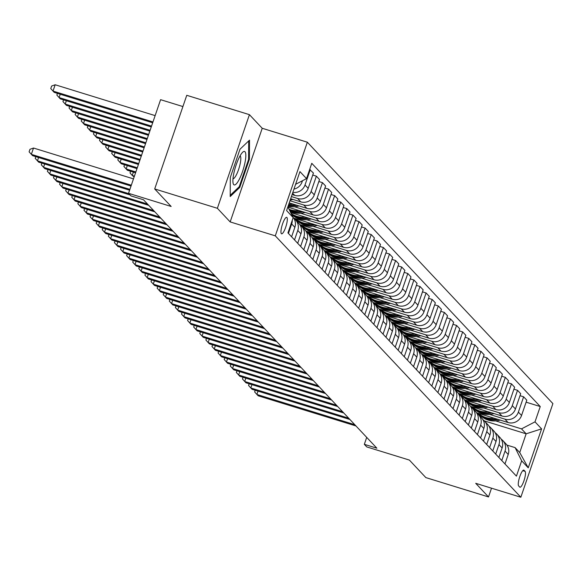 <?xml version="1.0" encoding="UTF-8"?>
<svg xmlns="http://www.w3.org/2000/svg" width="582" height="582" viewBox="0 0 582 582"><rect width="100%" height="100%" fill="white"/><g stroke="black" fill="none" stroke-linecap="round" stroke-linejoin="round"><path stroke-width="0.87" d="M281.361 233.673A8.628 2.001 107.2 0 0 281.586 233.819A8.628 2.001 107.2 0 0 285.871 226.696A8.628 2.001 107.2 0 0 286.904 217.472A8.628 2.001 107.2 0 0 286.679 217.326A8.628 2.001 107.2 0 0 282.394 224.441A8.628 2.001 107.2 0 0 281.361 233.673M182.901 106.557L160.596 99.675L128.542 193.311L130.979 195.908L143.514 199.779L376.867 448.198L364.332 444.328L366.776 446.925L409.386 460.078L425.849 477.596L488.516 496.941L491.514 488.189M249.423 114.654L186.757 95.31L154.696 188.946L217.37 208.291L230.166 221.917L275.293 235.841L307.347 142.204L262.227 128.28L249.423 114.654L217.37 208.291M275.293 235.841L520.839 497.239L552.9 403.602L307.347 142.204M525.102 471.391L524.026 470.249A8.359 1.935 107.2 0 0 523.807 470.103A8.359 1.935 107.2 0 0 519.661 477A8.359 1.935 107.2 0 0 518.657 485.934L519.726 487.076A8.359 1.935 107.2 0 0 519.952 487.221A8.359 1.935 107.2 0 0 524.098 480.325A8.359 1.935 107.2 0 0 525.102 471.391L522.745 470.663M535.011 421.848L541.595 428.861L528.245 467.833L521.661 460.82L515.099 447.609L519.733 452.541L526.15 433.808L521.516 428.876L535.011 421.848L540.249 406.542L311.77 163.309L306.525 178.623L295.591 184.319M287.864 206.886L293.183 217.595L287.945 232.909L516.423 476.134L521.661 460.82M293.183 217.595L286.599 210.589L299.941 171.617L306.525 178.623M128.542 193.311L171.152 206.465L154.696 188.946M520.839 497.239L475.72 483.315L488.516 496.941M366.711 437.388L364.332 444.328M484.377 420.917L526.15 433.808L541.595 428.861M515.099 447.609L506.944 445.092M479.75 415.992L481.641 416.574M495.719 420.917L521.516 428.876M476.571 412.798L508.057 422.51A10.789 10.403 -43.2 0 0 521.552 415.483L526.797 400.176L523.625 396.8L520.017 395.687M473.653 409.495L475.545 410.084M489.622 414.428L504.892 419.142A10.789 10.403 -43.2 0 0 518.38 412.114L523.625 396.8M470.474 406.309L501.96 416.021A10.789 10.403 -43.2 0 0 515.456 408.993L520.701 393.687L517.529 390.311L513.921 389.198M467.557 403.006L469.448 403.595M483.526 407.938L498.796 412.653A10.789 10.403 -43.2 0 0 512.284 405.625L517.529 390.311M464.378 399.819L495.864 409.532A10.789 10.403 -43.2 0 0 509.359 402.504L514.604 387.197L511.433 383.822L507.824 382.709M461.461 396.517L463.352 397.099M477.429 401.449L492.699 406.163A10.789 10.403 -43.2 0 0 506.187 399.136L511.433 383.822M458.281 393.33L489.775 403.042A10.789 10.403 -43.2 0 0 503.263 396.015L508.508 380.708L505.336 377.332L501.728 376.219M455.364 390.027L457.256 390.609M471.333 394.96L486.603 399.674A10.789 10.403 -43.2 0 0 500.098 392.646L505.336 377.332M452.192 386.841L483.678 396.553A10.789 10.403 -43.2 0 0 497.166 389.525L502.412 374.219L499.24 370.843L495.631 369.73M449.268 383.538L451.159 384.12M465.236 388.47L480.506 393.185A10.789 10.403 -43.2 0 0 494.002 386.15L499.24 370.843M446.096 380.352L477.582 390.064A10.789 10.403 -43.2 0 0 491.07 383.036L496.315 367.729L493.143 364.354L489.535 363.241M443.171 377.049L445.063 377.631M459.14 381.981L474.41 386.688A10.789 10.403 -43.2 0 0 487.905 379.66L493.143 364.354M439.999 373.855L471.485 383.574A10.789 10.403 -43.2 0 0 484.973 376.547L490.219 361.24L487.047 357.865L483.438 356.751M437.082 370.559L438.966 371.141M453.043 375.492L468.314 380.199A10.789 10.403 -43.2 0 0 481.809 373.171L487.047 357.865M433.903 367.366L465.389 377.085A10.789 10.403 -43.2 0 0 478.877 370.057L484.122 354.751L480.95 351.375L477.342 350.262M430.986 364.07L432.87 364.652M446.947 369.003L462.217 373.709A10.789 10.403 -43.2 0 0 475.712 366.682L480.95 351.375M427.806 360.876L459.293 370.596A10.789 10.403 -43.2 0 0 472.788 363.568L478.026 348.262L474.854 344.886L471.245 343.773M424.889 357.581L426.773 358.163M440.85 362.513L456.121 367.22A10.789 10.403 -43.2 0 0 469.616 360.193L474.854 344.886M421.71 354.387L453.196 364.106A10.789 10.403 -43.2 0 0 466.691 357.079L471.929 341.772L468.757 338.397L465.149 337.284M418.793 351.092L420.677 351.673M434.754 356.024L450.024 360.731A10.789 10.403 -43.2 0 0 463.519 353.703L468.757 338.397M415.613 347.898L447.1 357.617A10.789 10.403 -43.2 0 0 460.595 350.59L465.833 335.283L462.661 331.907L459.053 330.787M412.696 344.602L414.58 345.184M428.665 349.535L443.928 354.242A10.789 10.403 -43.2 0 0 457.423 347.214L462.661 331.907M409.517 341.408L441.003 351.128A10.789 10.403 -43.2 0 0 454.498 344.1L459.736 328.794L456.572 325.418L452.956 324.298M406.6 338.113L408.484 338.695M422.568 343.045L437.831 347.752A10.789 10.403 -43.2 0 0 451.326 340.725L456.572 325.418M403.421 334.919L434.907 344.639A10.789 10.403 -43.2 0 0 448.402 337.611L453.64 322.297L450.475 318.929L446.86 317.808M400.503 331.624L402.388 332.206M416.472 336.556L431.735 341.263A10.789 10.403 -43.2 0 0 445.23 334.235L450.475 318.929M397.324 328.43L428.81 338.149A10.789 10.403 -43.2 0 0 442.305 331.122L447.543 315.808L444.379 312.439L440.763 311.319M394.407 325.134L396.291 325.716M410.375 330.067L425.638 334.774A10.789 10.403 -43.2 0 0 439.134 327.746L444.379 312.439M391.228 321.941L422.714 331.66A10.789 10.403 -43.2 0 0 436.209 324.632L441.447 309.318L438.282 305.95L434.667 304.83M388.31 318.645L390.195 319.227M404.279 323.57L419.542 328.284A10.789 10.403 -43.2 0 0 433.037 321.257L438.282 305.95M385.131 315.451L416.617 325.171A10.789 10.403 -43.2 0 0 430.113 318.143L435.351 302.829L432.186 299.461L428.57 298.34M382.214 312.156L384.098 312.738M398.183 317.081L413.446 321.795A10.789 10.403 -43.2 0 0 426.941 314.767L432.186 299.461M379.035 308.962L410.521 318.681A10.789 10.403 -43.2 0 0 424.016 311.654L429.261 296.34L426.089 292.972L422.474 291.851M376.118 305.666L378.002 306.248M392.086 310.592L407.349 315.306A10.789 10.403 -43.2 0 0 420.844 308.278L426.089 292.972M372.938 302.473L404.425 312.192A10.789 10.403 -43.2 0 0 417.92 305.164L423.165 289.851L419.993 286.475L416.377 285.362M370.021 299.177L371.905 299.759M385.99 304.102L401.26 308.816A10.789 10.403 -43.2 0 0 414.748 301.789L419.993 286.475M366.842 295.983L398.328 305.703A10.789 10.403 -43.2 0 0 411.823 298.675L417.068 283.361L413.897 279.986L410.288 278.873M363.925 292.688L365.816 293.27M379.893 297.613L395.163 302.327A10.789 10.403 -43.2 0 0 408.651 295.3L413.897 279.986M360.745 289.494L392.232 299.213A10.789 10.403 -43.2 0 0 405.727 292.186L410.972 276.872L407.8 273.496L404.192 272.383M357.828 286.199L359.72 286.781M373.797 291.124L389.067 295.838A10.789 10.403 -43.2 0 0 402.555 288.81L407.8 273.496M354.649 283.005L386.135 292.724A10.789 10.403 -43.2 0 0 399.63 285.697L404.876 270.383L401.704 267.007L398.095 265.894M351.732 279.709L353.623 280.291M367.7 284.634L382.971 289.349A10.789 10.403 -43.2 0 0 396.458 282.321L401.704 267.007M348.553 276.515L380.039 286.235A10.789 10.403 -43.2 0 0 393.534 279.207L398.779 263.893L395.607 260.518L391.999 259.405M345.635 273.22L347.527 273.802M361.604 278.145L376.874 282.859A10.789 10.403 -43.2 0 0 390.362 275.832L395.607 260.518M342.456 270.026L373.95 279.746A10.789 10.403 -43.2 0 0 387.437 272.718L392.683 257.404L389.511 254.028L385.902 252.915M339.539 266.731L341.43 267.313M355.507 271.656L370.778 276.37A10.789 10.403 -43.2 0 0 384.273 269.342L389.511 254.028M336.367 263.537L367.853 273.256A10.789 10.403 -43.2 0 0 381.341 266.229L386.586 250.915L383.414 247.539L379.806 246.426M333.442 260.241L335.334 260.823M349.411 265.166L364.681 269.881A10.789 10.403 -43.2 0 0 378.176 262.853L383.414 247.539M330.27 257.048L361.757 266.767A10.789 10.403 -43.2 0 0 375.244 259.739L380.49 244.425L377.318 241.05L373.709 239.937M327.346 253.752L329.237 254.334M343.315 258.677L358.585 263.391A10.789 10.403 -43.2 0 0 372.08 256.364L377.318 241.05M324.174 250.558L355.66 260.278A10.789 10.403 -43.2 0 0 369.148 253.25L374.393 237.936L371.221 234.561L367.613 233.447M321.257 247.263L323.141 247.845M337.218 252.188L352.488 256.902A10.789 10.403 -43.2 0 0 365.983 249.874L371.221 234.561M318.078 244.069L349.564 253.788A10.789 10.403 -43.2 0 0 363.052 246.761L368.297 231.447L365.125 228.071L361.517 226.958M315.16 240.773L317.045 241.355M331.122 245.699L346.392 250.413A10.789 10.403 -43.2 0 0 359.887 243.385L365.125 228.071M311.981 237.58L343.467 247.299A10.789 10.403 -43.2 0 0 356.962 240.271L362.2 224.958L359.029 221.582L355.42 220.469M309.064 234.284L310.948 234.866M325.025 239.209L340.295 243.923A10.789 10.403 -43.2 0 0 353.791 236.896L359.029 221.582M305.885 231.09L337.371 240.81A10.789 10.403 -43.2 0 0 350.866 233.782L356.104 218.468L352.932 215.093L349.324 213.98M302.967 227.795L304.852 228.377M318.929 232.72L334.199 237.434A10.789 10.403 -43.2 0 0 347.694 230.407L352.932 215.093M299.788 224.601L331.274 234.32A10.789 10.403 -43.2 0 0 344.77 227.293L350.008 211.979L346.836 208.603L343.227 207.49M296.871 221.305L298.755 221.888M312.84 226.231L328.103 230.945A10.789 10.403 -43.2 0 0 341.598 223.917L346.836 208.603M293.692 218.112L325.178 227.831A10.789 10.403 -43.2 0 0 338.673 220.804L343.911 205.49L340.739 202.114L337.131 201.001M291.989 215.187L292.659 215.398M306.743 219.741L322.006 224.456A10.789 10.403 -43.2 0 0 335.501 217.428L340.739 202.114M290.694 212.576L319.082 221.342A10.789 10.403 -43.2 0 0 332.577 214.314L337.815 199L334.65 195.625L331.034 194.512M300.647 213.252L315.91 217.966A10.789 10.403 -43.2 0 0 329.405 210.939L334.65 195.625M287.988 207.134L312.985 214.853A10.789 10.403 -43.2 0 0 326.48 207.818L331.718 192.511L328.554 189.135L324.938 188.022M294.55 206.763L309.813 211.477A10.789 10.403 -43.2 0 0 323.308 204.449L328.554 189.135M289.232 202.907L306.889 208.356A10.789 10.403 -43.2 0 0 320.384 201.328L325.622 186.022L322.457 182.646L318.841 181.533M289.974 200.739L303.717 204.988A10.789 10.403 -43.2 0 0 317.212 197.96L322.457 182.646M290.658 198.738L300.792 201.867A10.789 10.403 -43.2 0 0 314.287 194.839L319.525 179.532L316.361 176.157L312.745 175.044M291.4 196.571L297.62 198.498A10.789 10.403 -43.2 0 0 311.115 191.471L316.361 176.157M292.084 194.577L294.696 195.377A10.789 10.403 -43.2 0 0 308.191 188.35L313.429 173.043L309.66 169.478M504.965 463.934L508.21 454.462A10.789 10.403 -43.2 0 0 506.042 443.979L502.877 440.603A10.789 10.403 -43.2 0 0 501.24 439.206M540.249 406.542L526.113 402.177M501.793 460.566L505.038 451.086A10.789 10.403 -43.2 0 0 502.877 440.603M498.869 457.445L502.113 447.973A10.789 10.403 -43.2 0 0 499.945 437.489L496.781 434.114A10.789 10.403 -43.2 0 0 495.151 432.717M495.697 454.076L498.941 444.597A10.789 10.403 -43.2 0 0 496.781 434.114M492.772 450.955L496.017 441.483A10.789 10.403 -43.2 0 0 493.849 431L490.684 427.625A10.789 10.403 -43.2 0 0 489.055 426.228M489.6 447.587L492.845 438.108A10.789 10.403 -43.2 0 0 490.684 427.625M486.676 444.466L489.92 434.994A10.789 10.403 -43.2 0 0 487.76 424.511L484.588 421.135A10.789 10.403 -43.2 0 0 482.958 419.738M483.504 441.098L486.748 431.618A10.789 10.403 -43.2 0 0 484.588 421.135M480.579 437.977L483.824 428.498A10.789 10.403 -43.2 0 0 481.663 418.022L478.491 414.646A10.789 10.403 -43.2 0 0 476.862 413.249M477.407 434.601L480.652 425.129A10.789 10.403 -43.2 0 0 478.491 414.646M474.483 431.488L477.727 422.008A10.789 10.403 -43.2 0 0 475.567 411.532L472.395 408.157A10.789 10.403 -43.2 0 0 470.765 406.76M471.311 428.112L474.556 418.64A10.789 10.403 -43.2 0 0 472.395 408.157M468.386 424.998L471.631 415.519A10.789 10.403 -43.2 0 0 469.47 405.043L466.298 401.667A10.789 10.403 -43.2 0 0 464.669 400.263M465.214 421.623L468.466 412.151A10.789 10.403 -43.2 0 0 466.298 401.667M462.29 418.509L465.535 409.03A10.789 10.403 -43.2 0 0 463.374 398.554L460.202 395.178A10.789 10.403 -43.2 0 0 458.572 393.774M459.125 415.133L462.37 405.661A10.789 10.403 -43.2 0 0 460.202 395.178M456.193 412.02L459.438 402.54A10.789 10.403 -43.2 0 0 457.277 392.064L454.106 388.689A10.789 10.403 -43.2 0 0 452.476 387.285M453.029 408.644L456.273 399.172A10.789 10.403 -43.2 0 0 454.106 388.689M450.097 405.53L453.342 396.051A10.789 10.403 -43.2 0 0 451.181 385.575L448.009 382.199A10.789 10.403 -43.2 0 0 446.379 380.795M446.932 402.155L450.177 392.675A10.789 10.403 -43.2 0 0 448.009 382.199M444.001 399.041L447.245 389.562A10.789 10.403 -43.2 0 0 445.084 379.086L441.913 375.71A10.789 10.403 -43.2 0 0 440.283 374.306M440.836 395.665L444.081 386.186A10.789 10.403 -43.2 0 0 441.913 375.71M437.904 392.552L441.156 383.072A10.789 10.403 -43.2 0 0 438.988 372.596L435.816 369.221A10.789 10.403 -43.2 0 0 434.187 367.817M434.739 389.176L437.984 379.697A10.789 10.403 -43.2 0 0 435.816 369.221M431.815 386.062L435.06 376.583A10.789 10.403 -43.2 0 0 432.892 366.107L429.72 362.732A10.789 10.403 -43.2 0 0 428.09 361.327M428.643 382.687L431.888 373.208A10.789 10.403 -43.2 0 0 429.72 362.732M425.718 379.573L428.963 370.094A10.789 10.403 -43.2 0 0 426.795 359.618L423.623 356.242A10.789 10.403 -43.2 0 0 421.994 354.838M422.547 376.198L425.791 366.718A10.789 10.403 -43.2 0 0 423.623 356.242M419.622 373.084L422.867 363.605A10.789 10.403 -43.2 0 0 420.699 353.128L417.527 349.753A10.789 10.403 -43.2 0 0 415.897 348.349M416.45 369.708L419.695 360.229A10.789 10.403 -43.2 0 0 417.527 349.753M413.526 366.595L416.77 357.115A10.789 10.403 -43.2 0 0 414.602 346.639L411.43 343.264A10.789 10.403 -43.2 0 0 409.801 341.86M410.354 363.219L413.598 353.74A10.789 10.403 -43.2 0 0 411.43 343.264M407.429 360.105L410.674 350.626A10.789 10.403 -43.2 0 0 408.506 340.143L405.334 336.774A10.789 10.403 -43.2 0 0 403.704 335.37M404.257 356.73L407.502 347.25A10.789 10.403 -43.2 0 0 405.334 336.774M401.333 353.616L404.577 344.137A10.789 10.403 -43.2 0 0 402.409 333.653L399.245 330.285A10.789 10.403 -43.2 0 0 397.608 328.881M398.161 350.24L401.405 340.761A10.789 10.403 -43.2 0 0 399.245 330.285M395.236 347.127L398.481 337.647A10.789 10.403 -43.2 0 0 396.313 327.164L393.148 323.796A10.789 10.403 -43.2 0 0 391.511 322.392M392.064 343.751L395.309 334.272A10.789 10.403 -43.2 0 0 393.148 323.796M389.14 340.637L392.384 331.158A10.789 10.403 -43.2 0 0 390.216 320.675L387.052 317.306A10.789 10.403 -43.2 0 0 385.415 315.902M385.968 337.262L389.213 327.782A10.789 10.403 -43.2 0 0 387.052 317.306M383.043 334.148L386.288 324.669A10.789 10.403 -43.2 0 0 384.12 314.185L380.955 310.817A10.789 10.403 -43.2 0 0 379.326 309.413M379.871 330.772L383.116 321.293A10.789 10.403 -43.2 0 0 380.955 310.817M376.947 327.659L380.192 318.179A10.789 10.403 -43.2 0 0 378.024 307.696L374.859 304.321A10.789 10.403 -43.2 0 0 373.229 302.924M373.775 324.283L377.02 314.804A10.789 10.403 -43.2 0 0 374.859 304.321M370.85 321.169L374.095 311.69A10.789 10.403 -43.2 0 0 371.934 301.207L368.762 297.831A10.789 10.403 -43.2 0 0 367.133 296.434M367.678 317.794L370.923 308.315A10.789 10.403 -43.2 0 0 368.762 297.831M364.754 314.68L367.999 305.201A10.789 10.403 -43.2 0 0 365.838 294.718L362.666 291.342A10.789 10.403 -43.2 0 0 361.036 289.945M361.582 311.305L364.827 301.825A10.789 10.403 -43.2 0 0 362.666 291.342M358.658 308.191L361.902 298.712A10.789 10.403 -43.2 0 0 359.741 288.228L356.57 284.853A10.789 10.403 -43.2 0 0 354.94 283.456M355.486 304.815L358.73 295.336A10.789 10.403 -43.2 0 0 356.57 284.853M352.561 301.702L355.806 292.222A10.789 10.403 -43.2 0 0 353.645 281.739L350.473 278.363A10.789 10.403 -43.2 0 0 348.844 276.967M349.389 298.326L352.641 288.847A10.789 10.403 -43.2 0 0 350.473 278.363M346.465 295.212L349.709 285.733A10.789 10.403 -43.2 0 0 347.549 275.25L344.377 271.874A10.789 10.403 -43.2 0 0 342.747 270.477M343.3 291.837L346.545 282.357A10.789 10.403 -43.2 0 0 344.377 271.874M340.368 288.723L343.613 279.244A10.789 10.403 -43.2 0 0 341.452 268.76L338.28 265.385A10.789 10.403 -43.2 0 0 336.651 263.988M337.204 285.347L340.448 275.868A10.789 10.403 -43.2 0 0 338.28 265.385M334.272 282.234L337.516 272.754A10.789 10.403 -43.2 0 0 335.356 262.271L332.184 258.895A10.789 10.403 -43.2 0 0 330.554 257.499M331.107 278.858L334.352 269.379A10.789 10.403 -43.2 0 0 332.184 258.895M328.175 275.744L331.42 266.265A10.789 10.403 -43.2 0 0 329.259 255.782L326.087 252.406A10.789 10.403 -43.2 0 0 324.458 251.009M325.011 272.369L328.255 262.889A10.789 10.403 -43.2 0 0 326.087 252.406M322.079 269.255L325.331 259.776A10.789 10.403 -43.2 0 0 323.163 249.292L319.991 245.917A10.789 10.403 -43.2 0 0 318.361 244.52M318.914 265.879L322.159 256.4A10.789 10.403 -43.2 0 0 319.991 245.917M315.982 262.766L319.234 253.286A10.789 10.403 -43.2 0 0 317.066 242.803L313.894 239.428A10.789 10.403 -43.2 0 0 312.265 238.031M312.818 259.39L316.062 249.911A10.789 10.403 -43.2 0 0 313.894 239.428M309.893 256.269L313.138 246.797A10.789 10.403 -43.2 0 0 310.97 236.314L307.798 232.938A10.789 10.403 -43.2 0 0 306.168 231.541M306.721 252.901L309.966 243.422A10.789 10.403 -43.2 0 0 307.798 232.938M303.797 249.78L307.041 240.308A10.789 10.403 -43.2 0 0 304.873 229.825L301.702 226.449A10.789 10.403 -43.2 0 0 300.072 225.052M300.625 246.412L303.869 236.932A10.789 10.403 -43.2 0 0 301.702 226.449M297.7 243.291L300.945 233.819A10.789 10.403 -43.2 0 0 298.777 223.335L295.605 219.96A10.789 10.403 -43.2 0 0 293.975 218.563M294.528 239.922L297.773 230.443A10.789 10.403 -43.2 0 0 295.605 219.96M291.604 236.801L294.848 227.329A10.789 10.403 -43.2 0 0 292.972 217.166M292.855 192.322A10.789 10.403 -43.2 0 0 305.019 184.981L310.264 169.668M293.954 189.114A10.789 10.403 -43.2 0 0 302.094 181.86L302.48 180.733M288.432 233.433L291.677 223.954A10.789 10.403 -43.2 0 0 292.259 220.302M519.733 452.541L528.245 467.833M230.166 221.917L262.227 128.28M230.327 177.437L230.203 196.549L239.733 187.455L249.394 159.257L249.511 140.146L239.98 149.239L230.327 177.437M248.594 159.01L249.394 159.257M238.766 187.157L239.733 187.455M258.037 391.133L256.895 394.465L354.773 424.678M255.229 390.267L254.654 391.955L258.117 395.767L355.995 425.973M494.176 418.232A20.632 19.897 136.8 0 1 478.528 413.402M500.156 420.073L499.822 420.168A20.632 19.897 136.8 0 1 479.808 414.857L478.884 413.875A20.632 19.897 -43.2 0 0 498.017 419.418M496.599 418.975A20.632 19.897 136.8 0 1 478.397 413.358M251.941 384.644L250.798 387.976L348.676 418.189M249.132 383.778L248.558 385.466L252.021 389.278L349.898 419.484M245.844 378.154L244.709 381.486L342.58 411.7M243.043 377.289L242.461 378.969L245.924 382.789L343.802 412.994M239.755 371.665L238.613 374.997L336.483 405.21M236.947 370.799L236.365 372.48L239.828 376.299L337.706 406.505M488.08 411.743A20.632 19.897 136.8 0 1 472.431 406.913M494.06 413.584L493.725 413.678A20.632 19.897 136.8 0 1 473.712 408.368L472.788 407.385A20.632 19.897 -43.2 0 0 491.921 412.929M490.502 412.485A20.632 19.897 136.8 0 1 472.3 406.869M481.991 405.254A20.632 19.897 136.8 0 1 466.335 400.423M487.963 407.094L487.629 407.189A20.632 19.897 136.8 0 1 467.615 401.878L466.691 400.896A20.632 19.897 -43.2 0 0 485.825 406.432M484.406 405.996A20.632 19.897 136.8 0 1 466.204 400.38M475.894 398.765A20.632 19.897 136.8 0 1 460.238 393.934M481.867 400.605L481.532 400.7A20.632 19.897 136.8 0 1 461.519 395.389L460.595 394.407A20.632 19.897 -43.2 0 0 479.728 399.943M478.309 399.507A20.632 19.897 136.8 0 1 460.107 393.89M233.658 365.176L232.516 368.508L330.387 398.721M230.85 364.31L230.268 365.991L233.731 369.803L331.609 400.016M469.798 392.268A20.632 19.897 136.8 0 1 454.142 387.437M475.77 394.116L475.436 394.21A20.632 19.897 136.8 0 1 455.422 388.9L454.498 387.918A20.632 19.897 -43.2 0 0 473.639 393.454M472.213 393.017A20.632 19.897 136.8 0 1 454.011 387.401M244.986 151.742A17.533 4.059 107.2 0 0 242.468 152.44A17.533 4.059 107.2 0 0 235.477 166.998A17.533 4.059 107.2 0 0 233.047 182.959A17.533 4.059 107.2 0 0 233.724 184.647A17.533 4.059 107.2 0 0 242.527 171.566A17.533 4.059 107.2 0 0 244.986 151.742M232.989 178.769A12.004 2.779 107.2 0 0 238.904 168.554A12.004 2.779 107.2 0 0 240.242 156.02A12.004 2.779 107.2 0 0 240.06 155.867M248.71 140.917L248.594 159.388L239.238 186.706L230.21 195.319M227.562 358.687L226.42 362.019L324.298 392.232M224.754 357.821L224.172 359.501L227.635 363.313L325.513 393.527M221.466 352.197L220.323 355.529L318.201 385.742M218.657 351.332L218.075 353.012L221.538 356.824L319.416 387.037M215.369 345.708L214.227 349.04L312.105 379.246M212.561 344.842L211.979 346.523L215.442 350.335L313.32 380.548M209.273 339.219L208.13 342.551L306.008 372.756M206.465 338.353L205.89 340.034L209.345 343.846L307.223 374.059M203.176 332.729L202.034 336.061L299.912 366.267M200.368 331.864L199.793 333.544L203.249 337.356L301.127 367.569M463.701 385.779A20.632 19.897 136.8 0 1 448.045 380.948M469.674 387.627L469.339 387.721A20.632 19.897 136.8 0 1 449.326 382.41L448.402 381.428A20.632 19.897 -43.2 0 0 467.542 386.965M466.117 386.528A20.632 19.897 136.8 0 1 447.914 380.912M457.605 379.289A20.632 19.897 136.8 0 1 441.949 374.459M463.578 381.137L463.243 381.232A20.632 19.897 136.8 0 1 443.229 375.921L442.305 374.939A20.632 19.897 -43.2 0 0 461.446 380.475M460.02 380.039A20.632 19.897 136.8 0 1 441.818 374.422M451.508 372.8A20.632 19.897 136.8 0 1 435.853 367.97M457.481 374.648L457.146 374.743A20.632 19.897 136.8 0 1 437.133 369.432L436.209 368.45A20.632 19.897 -43.2 0 0 455.35 373.986M453.924 373.549A20.632 19.897 136.8 0 1 435.722 367.933M445.412 366.311A20.632 19.897 136.8 0 1 429.763 361.48M451.385 368.159L451.05 368.253A20.632 19.897 136.8 0 1 431.036 362.942L430.113 361.96A20.632 19.897 -43.2 0 0 449.253 367.497M447.827 367.06A20.632 19.897 136.8 0 1 429.625 361.444M439.315 359.822A20.632 19.897 136.8 0 1 423.667 354.991M445.288 361.669L444.954 361.764A20.632 19.897 136.8 0 1 424.94 356.453L424.016 355.471A20.632 19.897 -43.2 0 0 443.157 361.007M441.731 360.571A20.632 19.897 136.8 0 1 423.536 354.955M197.08 326.24L195.938 329.572L293.815 359.778M194.272 325.367L193.697 327.055L197.16 330.867L295.03 361.08M433.219 353.332A20.632 19.897 136.8 0 1 417.57 348.502M439.192 355.18L438.857 355.275A20.632 19.897 136.8 0 1 418.844 349.964L417.92 348.982A20.632 19.897 -43.2 0 0 437.06 354.518M435.634 354.082A20.632 19.897 136.8 0 1 417.44 348.465M190.983 319.751L189.841 323.083L287.719 353.289M188.175 318.878L187.6 320.566L191.063 324.378L288.934 354.591M427.123 346.843A20.632 19.897 136.8 0 1 411.474 342.012M433.095 348.691L432.768 348.785A20.632 19.897 136.8 0 1 412.747 343.475L411.823 342.492A20.632 19.897 -43.2 0 0 430.964 348.029M429.538 347.592A20.632 19.897 136.8 0 1 411.343 341.976M184.887 313.262L183.745 316.593L281.623 346.799M182.079 312.389L181.504 314.076L184.967 317.888L282.837 348.101M421.026 340.354A20.632 19.897 136.8 0 1 405.378 335.523M426.999 342.201L426.671 342.296A20.632 19.897 136.8 0 1 406.651 336.985L405.727 336.003A20.632 19.897 -43.2 0 0 424.867 341.539M423.441 341.103A20.632 19.897 136.8 0 1 405.247 335.487M178.79 306.772L177.648 310.104L275.526 340.31M175.982 305.899L175.408 307.587L178.87 311.399L276.748 341.612M414.93 333.864A20.632 19.897 136.8 0 1 399.281 329.034M420.902 335.712L420.575 335.807A20.632 19.897 136.8 0 1 400.562 330.496L399.63 329.507A20.632 19.897 -43.2 0 0 418.771 335.05M417.352 334.614A20.632 19.897 136.8 0 1 399.15 328.997M172.694 300.276L171.552 303.615L269.43 333.821M169.886 299.41L169.311 301.098L172.774 304.91L270.652 335.123M408.833 327.375A20.632 19.897 136.8 0 1 393.185 322.544M414.806 329.223L414.479 329.317A20.632 19.897 136.8 0 1 394.465 324.007L393.534 323.017A20.632 19.897 -43.2 0 0 412.674 328.561M411.256 328.124A20.632 19.897 136.8 0 1 393.054 322.508M166.597 293.786L165.455 297.126L263.333 327.331M163.789 292.921L163.215 294.608L166.678 298.421L264.555 328.634M402.737 320.886A20.632 19.897 136.8 0 1 387.088 316.055M408.709 322.734L408.382 322.828A20.632 19.897 136.8 0 1 388.369 317.517L387.437 316.528A20.632 19.897 -43.2 0 0 406.578 322.072M405.159 321.635A20.632 19.897 136.8 0 1 386.957 316.019M160.501 287.297L159.359 290.636L257.237 320.842M157.693 286.431L157.118 288.119L160.581 291.931L258.459 322.144M154.405 280.808L153.262 284.147L251.14 314.353M151.596 279.942L151.022 281.63L154.485 285.442L252.362 315.655M148.308 274.318L147.166 277.658L245.044 307.863M145.5 273.453L144.925 275.141L148.388 278.953L246.266 309.166M142.212 267.829L141.07 271.168L238.947 301.374M139.404 266.963L138.829 268.651L142.292 272.463L240.17 302.676M136.115 261.34L134.973 264.679L232.851 294.885M133.307 260.474L132.732 262.162L136.195 265.974L234.073 296.18M130.019 254.851L128.884 258.19L226.754 288.396M127.218 253.985L126.636 255.673L130.099 259.485L227.977 289.69M123.922 248.361L122.787 251.7L220.658 281.906M121.121 247.495L120.539 249.183L124.002 252.995L221.88 283.201M117.833 241.872L116.691 245.211L214.562 275.417M115.025 241.006L114.443 242.694L117.906 246.506L215.784 276.712M111.737 235.383L110.595 238.715L208.465 268.928M108.929 234.517L108.347 236.205L111.809 240.017L209.687 270.223M105.64 228.893L104.498 232.225L202.376 262.438M102.832 228.028L102.25 229.715L105.713 233.528L203.591 263.733M99.544 222.404L98.402 225.736L196.28 255.949M96.736 221.538L96.154 223.226L99.617 227.038L197.494 257.244M93.447 215.915L92.305 219.247L190.183 249.46M90.639 215.049L90.057 216.737L93.52 220.549L191.398 250.755M87.351 209.425L86.209 212.757L184.087 242.97M84.543 208.56L83.968 210.248L87.424 214.06L185.302 244.265M81.254 202.936L80.112 206.268L177.99 236.481M78.446 202.07L77.872 203.758L81.335 207.57L179.205 237.776M75.158 196.447L74.016 199.779L171.894 229.992M72.35 195.581L71.775 197.269L75.238 201.081L173.109 231.287M69.062 189.958L67.919 193.289L165.797 223.503M66.253 189.092L65.679 190.78L69.142 194.592L167.012 224.798M62.965 183.468L61.823 186.8L159.701 217.013M60.157 182.603L59.582 184.29L63.045 188.102L160.923 218.308M56.869 176.979L55.727 180.311L153.604 210.524M54.061 176.113L53.486 177.801L56.949 181.613L154.827 211.819M396.64 314.396A20.632 19.897 136.8 0 1 380.992 309.566M402.613 316.244L402.286 316.339A20.632 19.897 136.8 0 1 382.272 311.028L381.341 310.039A20.632 19.897 -43.2 0 0 400.481 315.582M399.063 315.146A20.632 19.897 136.8 0 1 380.861 309.529M390.544 307.907A20.632 19.897 136.8 0 1 374.895 303.077M396.524 309.755L396.189 309.85A20.632 19.897 136.8 0 1 376.176 304.539L375.244 303.549A20.632 19.897 -43.2 0 0 394.385 309.093M392.966 308.656A20.632 19.897 136.8 0 1 374.764 303.04M384.447 301.418A20.632 19.897 136.8 0 1 368.799 296.587M390.427 303.266L390.093 303.36A20.632 19.897 136.8 0 1 370.079 298.049L369.148 297.06A20.632 19.897 -43.2 0 0 388.289 302.604M386.87 302.167A20.632 19.897 136.8 0 1 368.668 296.544M378.351 294.928A20.632 19.897 136.8 0 1 362.702 290.098M384.331 296.776L383.996 296.871A20.632 19.897 136.8 0 1 363.983 291.56L363.052 290.571A20.632 19.897 -43.2 0 0 382.192 296.114M380.774 295.678A20.632 19.897 136.8 0 1 362.571 290.054M372.254 288.439A20.632 19.897 136.8 0 1 356.606 283.609M378.235 290.28L377.9 290.382A20.632 19.897 136.8 0 1 357.886 285.071L356.962 284.081A20.632 19.897 -43.2 0 0 376.096 289.625M374.677 289.189A20.632 19.897 136.8 0 1 356.475 283.565M366.165 281.95A20.632 19.897 136.8 0 1 350.51 277.119M372.138 283.79L371.803 283.892A20.632 19.897 136.8 0 1 351.79 278.582L350.866 277.592A20.632 19.897 -43.2 0 0 369.999 283.136M368.581 282.699A20.632 19.897 136.8 0 1 350.379 277.076M360.069 275.461A20.632 19.897 136.8 0 1 344.413 270.63M366.042 277.301L365.707 277.403A20.632 19.897 136.8 0 1 345.693 272.092L344.77 271.103A20.632 19.897 -43.2 0 0 363.903 276.646M362.484 276.21A20.632 19.897 136.8 0 1 344.282 270.586M353.972 268.971A20.632 19.897 136.8 0 1 338.317 264.141M359.945 270.812L359.611 270.914A20.632 19.897 136.8 0 1 339.597 265.603L338.673 264.614A20.632 19.897 -43.2 0 0 357.806 270.157M356.388 269.721A20.632 19.897 136.8 0 1 338.186 264.097M347.876 262.482A20.632 19.897 136.8 0 1 332.22 257.651M353.849 264.323L353.514 264.424A20.632 19.897 136.8 0 1 333.501 259.114L332.577 258.124A20.632 19.897 -43.2 0 0 351.717 263.668M350.291 263.224A20.632 19.897 136.8 0 1 332.089 257.608M134.427 176.12L132.252 175.451L134.136 176.95M133.394 172.119L132.252 175.451L130.012 172.934L130.586 171.246M341.78 255.993A20.632 19.897 136.8 0 1 326.124 251.162M347.752 257.833L347.418 257.928A20.632 19.897 136.8 0 1 327.404 252.624L326.48 251.635A20.632 19.897 -43.2 0 0 345.621 257.179M344.195 256.735A20.632 19.897 136.8 0 1 325.993 251.118M135.853 171.952L126.156 168.962L127.378 170.257L135.57 172.789M127.298 165.623L126.156 168.962L123.915 166.445L124.49 164.757M335.683 249.503A20.632 19.897 136.8 0 1 320.027 244.673M341.656 251.344L341.321 251.439A20.632 19.897 136.8 0 1 321.308 246.135L320.384 245.146A20.632 19.897 -43.2 0 0 339.524 250.689M338.098 250.245A20.632 19.897 136.8 0 1 319.896 244.629M137.279 167.783L120.059 162.473L121.282 163.768L136.996 168.62M121.201 159.133L120.059 162.473L117.819 159.955L118.393 158.268M329.587 243.014A20.632 19.897 136.8 0 1 313.938 238.183M335.559 244.855L335.225 244.949A20.632 19.897 136.8 0 1 315.211 239.646L314.287 238.656A20.632 19.897 -43.2 0 0 333.428 244.2M332.002 243.756A20.632 19.897 136.8 0 1 313.8 238.14M138.705 163.615L113.963 155.983L115.185 157.278L138.421 164.451M115.105 152.644L113.963 155.983L111.722 153.466L112.297 151.778M323.49 236.525A20.632 19.897 136.8 0 1 307.842 231.694M329.463 238.365L329.128 238.46A20.632 19.897 136.8 0 1 309.115 233.156L308.191 232.167A20.632 19.897 -43.2 0 0 327.331 237.711M325.905 237.267A20.632 19.897 136.8 0 1 307.711 231.651M140.131 159.446L107.866 149.494L109.089 150.789L139.847 160.283M109.009 146.155L107.866 149.494L105.626 146.977L106.2 145.289M317.394 230.036A20.632 19.897 136.8 0 1 301.745 225.205M323.366 231.876L323.032 231.971A20.632 19.897 136.8 0 1 303.018 226.667L302.094 225.678A20.632 19.897 -43.2 0 0 321.235 231.221M319.809 230.778A20.632 19.897 136.8 0 1 301.614 225.161M141.557 155.285L101.77 143.005L102.992 144.3L141.273 156.114M102.912 139.665L101.77 143.005L99.529 140.488L100.104 138.8M311.297 223.546A20.632 19.897 136.8 0 1 295.649 218.716M317.27 225.387L316.935 225.481A20.632 19.897 136.8 0 1 296.922 220.178L295.998 219.188A20.632 19.897 -43.2 0 0 315.138 224.732M313.713 224.288A20.632 19.897 136.8 0 1 295.518 218.672M142.99 151.116L95.681 136.515L96.896 137.81L142.699 151.946M96.816 133.176L95.681 136.515L93.433 133.998L94.015 132.31M305.201 217.057A20.632 19.897 136.8 0 1 291.16 213.521M311.174 218.897L310.846 218.992A20.632 19.897 136.8 0 1 291.647 214.511M307.616 217.799A20.632 19.897 136.8 0 1 291.386 213.98M291.509 214.22A20.632 19.897 -43.2 0 0 309.042 218.243M144.416 146.948L89.584 130.026L90.799 131.321L144.125 147.777M90.719 126.687L89.584 130.026L87.336 127.509L87.918 125.821M299.104 210.568A20.632 19.897 136.8 0 1 289.036 209.236M305.077 212.408L304.75 212.503A20.632 19.897 136.8 0 1 289.982 211.142M301.527 211.31A20.632 19.897 136.8 0 1 289.407 209.986M289.632 210.444A20.632 19.897 -43.2 0 0 302.946 211.753M145.842 142.779L83.488 123.537L84.703 124.832L145.558 143.616M84.63 120.198L83.488 123.537L81.24 121.02L81.822 119.332M293.008 204.078A20.632 19.897 136.8 0 1 288.803 204.158M298.981 205.919L298.653 206.013A20.632 19.897 136.8 0 1 288.09 206.232M295.43 204.82A20.632 19.897 136.8 0 1 288.512 205.002M288.337 205.504A20.632 19.897 -43.2 0 0 296.849 205.264M147.268 138.611L77.391 117.047L78.606 118.342L146.984 139.447M78.534 113.708L77.391 117.047L75.143 114.53L75.725 112.843M50.772 170.49L49.63 173.822L147.508 204.035M47.964 169.624L47.389 171.312L50.852 175.124L148.73 205.33M292.884 199.43L292.557 199.524A20.632 19.897 136.8 0 1 290.207 200.055M148.694 134.442L71.295 110.551L72.51 111.853L148.41 135.279M72.437 107.219L71.295 110.551L69.047 108.041L69.629 106.353M44.676 164L43.534 167.332L128.877 193.675M41.868 163.135L41.293 164.815L44.756 168.635L130.099 194.97M150.12 130.273L65.199 104.062L66.413 105.364L149.836 131.11M66.341 100.73L65.199 104.062L62.951 101.552L63.533 99.864M38.579 157.511L37.437 160.843L129.888 189.376M35.771 156.645L35.196 158.326L38.659 162.145L129.604 190.212M151.546 126.112L59.102 97.572L60.317 98.875L151.262 126.941M60.244 94.24L59.102 97.572L56.854 95.062L57.436 93.375M133.482 178.885L33.509 148.024L31.341 154.354L131.314 185.207M33.509 148.024L29.966 149.312L29.1 151.837L32.563 155.649L131.03 186.044M155.139 115.614L55.174 84.761L53.006 91.083L54.221 92.385L152.688 122.773M152.971 121.944L53.006 91.083L50.765 88.573L51.631 86.041L55.174 84.761M504.892 419.142L508.057 422.51M498.796 412.653L501.96 416.021M492.699 406.163L495.864 409.532M486.603 399.674L489.775 403.042M480.506 393.185L483.678 396.553M474.41 386.688L477.582 390.064M468.314 380.199L471.485 383.574M462.217 373.709L465.389 377.085M456.121 367.22L459.293 370.596M450.024 360.731L453.196 364.106M443.928 354.242L447.1 357.617M437.831 347.752L441.003 351.128M431.735 341.263L434.907 344.639M425.638 334.774L428.81 338.149M419.542 328.284L422.714 331.66M413.446 321.795L416.617 325.171M407.349 315.306L410.521 318.681M401.26 308.816L404.425 312.192M395.163 302.327L398.328 305.703M389.067 295.838L392.232 299.213M382.971 289.349L386.135 292.724M376.874 282.859L380.039 286.235M370.778 276.37L373.95 279.746M364.681 269.881L367.853 273.256M358.585 263.391L361.757 266.767M352.488 256.902L355.66 260.278M346.392 250.413L349.564 253.788M340.295 243.923L343.467 247.299M334.199 237.434L337.371 240.81M328.103 230.945L331.274 234.32M322.006 224.456L325.178 227.831M315.91 217.966L319.082 221.342M309.813 211.477L312.985 214.853M303.717 204.988L306.889 208.356M297.62 198.498L300.792 201.867M292.579 193.122L294.696 195.377M518.38 412.114L521.552 415.483M505.038 451.086L508.21 454.462M498.941 444.597L502.113 447.973M512.284 405.625L515.456 408.993M492.845 438.108L496.017 441.483M506.187 399.136L509.359 402.504M486.748 431.618L489.92 434.994M500.098 392.646L503.263 396.015M480.652 425.129L483.824 428.498M494.002 386.15L497.166 389.525M474.556 418.64L477.727 422.008M487.905 379.66L491.07 383.036M468.466 412.151L471.631 415.519M481.809 373.171L484.973 376.547M462.37 405.661L465.535 409.03M475.712 366.682L478.877 370.057M456.273 399.172L459.438 402.54M469.616 360.193L472.788 363.568M450.177 392.675L453.342 396.051M463.519 353.703L466.691 357.079M444.081 386.186L447.245 389.562M457.423 347.214L460.595 350.59M437.984 379.697L441.156 383.072M451.326 340.725L454.498 344.1M431.888 373.208L435.06 376.583M445.23 334.235L448.402 337.611M425.791 366.718L428.963 370.094M439.134 327.746L442.305 331.122M419.695 360.229L422.867 363.605M433.037 321.257L436.209 324.632M413.598 353.74L416.77 357.115M426.941 314.767L430.113 318.143M407.502 347.25L410.674 350.626M420.844 308.278L424.016 311.654M401.405 340.761L404.577 344.137M414.748 301.789L417.92 305.164M395.309 334.272L398.481 337.647M408.651 295.3L411.823 298.675M389.213 327.782L392.384 331.158M402.555 288.81L405.727 292.186M383.116 321.293L386.288 324.669M396.458 282.321L399.63 285.697M377.02 314.804L380.192 318.179M390.362 275.832L393.534 279.207M370.923 308.315L374.095 311.69M384.273 269.342L387.437 272.718M364.827 301.825L367.999 305.201M378.176 262.853L381.341 266.229M358.73 295.336L361.902 298.712M372.08 256.364L375.244 259.739M352.641 288.847L355.806 292.222M365.983 249.874L369.148 253.25M346.545 282.357L349.709 285.733M359.887 243.385L363.052 246.761M340.448 275.868L343.613 279.244M353.791 236.896L356.962 240.271M334.352 269.379L337.516 272.754M347.694 230.407L350.866 233.782M328.255 262.889L331.42 266.265M341.598 223.917L344.77 227.293M322.159 256.4L325.331 259.776M335.501 217.428L338.673 220.804M316.062 249.911L319.234 253.286M329.405 210.939L332.577 214.314M309.966 243.422L313.138 246.797M323.308 204.449L326.48 207.818M303.869 236.932L307.041 240.308M317.212 197.96L320.384 201.328M297.773 230.443L300.945 233.819M311.115 191.471L314.287 194.839M291.677 223.954L294.848 227.329M305.019 184.981L308.191 188.35M301.505 181.235L302.094 181.86M523.545 470.096L524.026 470.249"/></g></svg>
